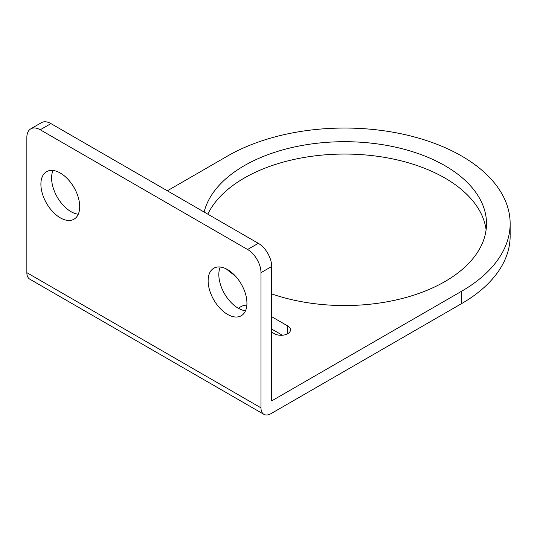 <?xml version="1.0" encoding="UTF-8"?>
<svg xmlns="http://www.w3.org/2000/svg" width="537" height="537" viewBox="0 0 537 537"><rect width="100%" height="100%" fill="white"/><g stroke="black" fill="none" stroke-linecap="round" stroke-linejoin="round"><path stroke-width="0.81" d="M79.698 206.631A27.434 15.842 60 0 1 74.012 219.19A27.434 15.842 60 0 1 46.578 203.348A27.434 15.842 60 0 1 46.578 171.672A27.434 15.842 60 0 1 67.722 179.022A27.434 15.842 60 0 1 79.698 206.631M78.281 214.216A27.434 15.842 60 0 1 57.284 197.173A27.434 15.842 60 0 1 53.015 170.464M258.304 243.321L50.934 123.597L40.228 129.773L247.597 249.497L258.304 243.321A18.923 10.921 60 0 1 271.682 266.493L271.682 400.897L461.659 291.208L461.659 303.573L271.01 413.638A14.19 8.196 120 0 1 263.915 414.342L29.79 279.166A14.19 8.196 -60 0 1 26.85 272.675L260.982 407.845A14.19 8.196 120 0 0 263.915 414.342M40.228 129.773A18.923 10.921 -120 0 0 30.77 128.84L41.47 122.658A18.923 10.921 60 0 1 50.934 123.597M245.516 310.769A27.434 15.842 60 0 1 224.52 293.726A27.434 15.842 60 0 1 220.251 267.017M246.933 303.183A27.434 15.842 60 0 1 241.247 315.743A27.434 15.842 60 0 1 213.813 299.901A27.434 15.842 60 0 1 213.813 268.225A27.434 15.842 60 0 1 234.958 275.575A27.434 15.842 60 0 1 246.933 303.183M30.77 128.84A18.923 10.921 -120 0 0 26.85 137.499L26.85 272.675M271.682 266.493L260.982 272.668L260.982 407.845M260.982 272.668A18.923 10.921 -120 0 0 247.597 249.497M271.682 332.148L274.36 333.692A9.458 5.464 0 0 0 284.67 334.88A9.458 5.464 0 0 0 290.51 329.832A9.458 5.464 0 0 0 287.738 325.972L271.682 316.702M167.329 190.796L227.534 156.039A165.557 95.579 180 0 1 407.952 135.317A165.557 95.579 180 0 1 510.15 223.627L510.15 235.985A165.557 95.579 180 0 1 461.659 303.573M486.092 229.802A141.902 81.926 0 0 0 444.938 178.056A141.902 81.926 0 0 0 207.812 214.169M282.395 335.236L271.682 329.053M510.15 223.627A165.557 95.579 180 0 1 461.659 291.208M235.125 275.756A141.902 81.926 180 0 1 226.413 268.977M204.12 212.034A141.902 81.926 180 0 1 354.655 141.902A141.902 81.926 180 0 1 486.502 223.627A141.902 81.926 180 0 1 414.557 294.9A141.902 81.926 180 0 1 271.682 293.907M246.859 305.076A9.458 5.464 0 0 0 238.797 308.52M287.738 333.692L287.738 325.972"/></g></svg>
